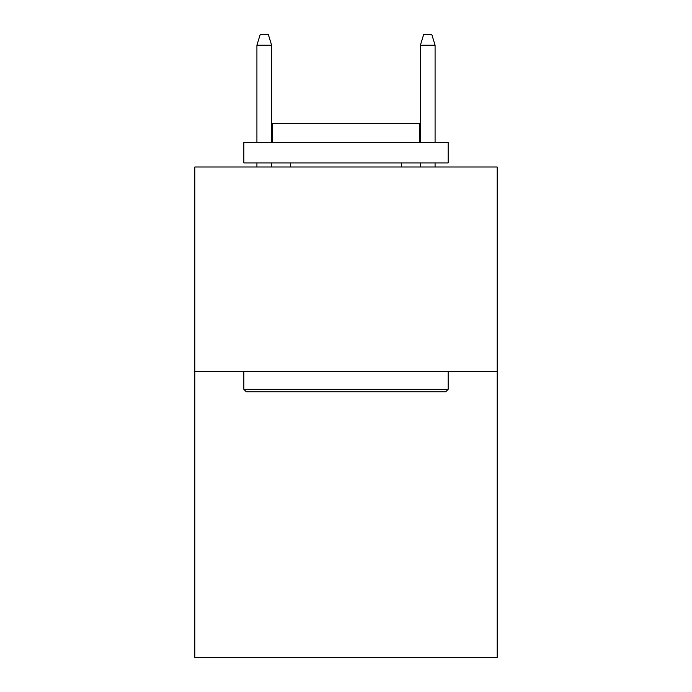 <?xml version="1.0" encoding="UTF-8"?>
<svg xmlns="http://www.w3.org/2000/svg" width="692" height="692" viewBox="0 0 692 692"><rect width="100%" height="100%" fill="white"/><g stroke="black" fill="none" stroke-linecap="round" stroke-linejoin="round"><path stroke-width="1.04" d="M497.202 371.336L497.202 657.4L194.798 657.4L194.798 167.006L497.202 167.006L497.202 371.336L194.798 371.336M246.283 391.767L243.835 389.319L448.165 389.319L445.717 391.767L246.283 391.767M448.165 142.483L448.165 162.923L243.835 162.923L243.835 142.483L448.165 142.483M272.44 142.483L272.44 123.686L419.56 123.686L419.56 142.483M448.165 371.336L448.165 389.319M243.835 371.336L243.835 389.319M401.576 162.923L401.576 167.006M290.424 162.923L290.424 167.006M271.627 142.483L271.627 45.222L256.914 45.222L256.914 142.483M256.914 162.923L256.914 167.006M271.627 162.923L271.627 167.006M256.914 45.222L260.183 34.6L268.358 34.6L271.627 45.222M420.373 45.222L423.642 34.6L431.817 34.6L435.086 45.222L420.373 45.222L420.373 142.483M420.373 162.923L420.373 167.006M435.086 45.222L435.086 142.483M435.086 162.923L435.086 167.006"/></g></svg>
